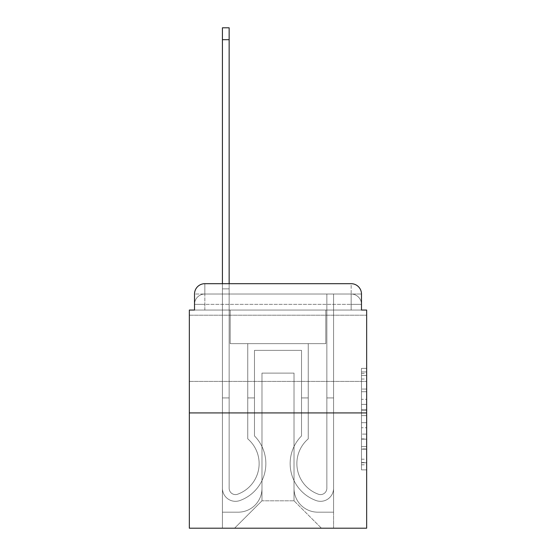 <?xml version="1.0" encoding="UTF-8"?>
<svg xmlns="http://www.w3.org/2000/svg" width="556" height="556" viewBox="0 0 556 556"><rect width="100%" height="100%" fill="white"/><g stroke="black" fill="none" stroke-linecap="round" stroke-linejoin="round"><path stroke-width="0.42" stroke-dasharray="2.78 2.08" d="M361.483 399.333L361.483 415.575L366.654 415.575L366.654 464.795L366.654 373.458L366.654 415.575L361.483 415.575L361.483 371.936L361.483 469.869L361.483 368.385L361.483 462.766L366.654 462.766L361.483 462.766L366.654 462.766L361.483 462.766L361.483 446.524L361.483 469.869L366.654 469.869L366.654 368.385L366.654 462.509L366.654 422.678L361.483 422.678L366.654 422.678L366.654 446.524L366.654 375.488L361.483 375.488L366.654 375.488L366.654 469.869L366.654 373.458L366.654 469.869L361.483 469.869L361.483 368.385L366.654 368.385L366.654 373.458L366.654 368.385L366.654 373.458L366.654 368.385L366.654 371.936L366.654 368.385L361.483 368.385L361.483 375.488L366.654 375.488L361.483 375.488L361.483 399.333L366.654 399.333M366.654 348.306L366.654 315.217L366.654 348.306M189.346 348.306L189.346 315.217L189.346 348.306M194.517 310.053L204.851 310.053L194.517 310.053L204.851 310.053L194.517 310.053L194.517 304.361L351.149 304.361L194.517 304.361L204.851 304.361L204.851 294.027L351.149 294.027L204.851 294.027L351.149 294.027L351.149 304.361L361.483 304.361L351.149 304.361L351.149 294.027L351.149 304.361L361.483 304.361L351.149 304.361L361.483 304.361L351.149 304.361L361.483 304.361L351.149 304.361L361.483 304.361L351.149 304.361L361.483 304.361L351.149 304.361L351.149 294.027L351.149 304.361L351.149 294.027L351.149 304.361L351.149 294.027L351.149 304.361L351.149 294.027L351.149 304.361L351.149 294.027L361.483 294.027L194.517 294.027A10.342 10.342 0 0 1 204.851 283.685L351.149 283.685L204.851 283.685A10.342 10.342 0 0 0 194.517 294.027L204.851 294.027A10.342 10.342 0 0 0 194.517 304.361L204.851 304.361L204.851 294.027A10.342 10.342 0 0 0 194.517 304.361L204.851 304.361L194.517 304.361L204.851 304.361L194.517 304.361L204.851 304.361L194.517 304.361L194.517 310.053L194.517 304.361L194.517 310.053L194.517 304.361L194.517 310.053L189.346 310.053L189.346 528.2L366.654 528.2L366.654 310.053L361.483 310.053L361.483 294.027A10.342 10.342 0 0 0 351.149 283.685A10.342 10.342 0 0 1 361.483 294.027L361.483 310.053L194.517 310.053L194.517 294.027L194.517 310.053L361.483 310.053L351.149 310.053L361.483 310.053L351.149 310.053L361.483 310.053L351.149 310.053L361.483 310.053L351.149 310.053L361.483 310.053L351.149 310.053L361.483 310.053L351.149 310.053L351.149 294.027L351.149 310.053L351.149 304.361L351.149 310.053L351.149 304.361L351.149 310.053L351.149 304.361L351.149 310.053L351.149 304.361L351.149 310.053L351.149 304.361L351.149 310.053L351.149 304.361L351.149 310.053L361.483 310.053L361.483 304.361A10.342 10.342 0 0 0 351.149 294.027L351.149 283.685A10.342 10.342 0 0 1 361.483 294.027A10.342 10.342 0 0 0 351.149 283.685L351.149 294.027A10.342 10.342 0 0 1 361.483 304.361A10.342 10.342 0 0 0 351.149 294.027A10.342 10.342 0 0 1 361.483 304.361A10.342 10.342 0 0 0 351.149 294.027A10.342 10.342 0 0 1 361.483 304.361L361.483 310.053M366.654 409.487L366.654 404.414L366.654 409.487L361.483 409.487L361.483 389.061L361.483 449.192L361.483 434.097L366.654 434.097L361.483 434.097L361.483 469.869L366.654 469.869L361.483 469.869L366.654 469.869L361.483 469.869L361.483 368.385L366.654 368.385L361.483 368.385L366.654 368.385L361.483 368.385L361.483 409.487L366.654 409.487M189.346 412.92L366.654 412.92M222.428 283.685L229.148 283.685L229.148 288.856L222.428 288.856L229.148 288.856L229.148 27.8L229.148 488.265A6.331 6.331 0 0 0 237.801 494.159L238.489 493.888A32.568 32.568 0 0 0 259.131 463.579A32.568 32.568 0 0 1 238.489 493.888A32.568 32.568 0 0 0 247.761 438.858A32.568 32.568 0 0 1 259.131 463.579A32.568 32.568 0 0 0 247.761 438.858L247.761 343.65L308.239 343.65L308.239 438.858A32.568 32.568 0 0 0 317.511 493.888L318.199 494.159A6.331 6.331 0 0 0 326.852 488.265A6.331 6.331 0 0 1 318.199 494.159L317.511 493.888A32.568 32.568 0 0 1 308.239 438.858A32.568 32.568 0 0 0 317.511 493.888L318.199 494.159A6.331 6.331 0 0 0 326.852 488.265L326.852 294.027L333.572 294.027L333.572 488.265A13.052 13.052 0 0 1 315.738 500.414L315.05 500.143A39.288 39.288 0 0 1 301.519 435.939A39.288 39.288 0 0 0 315.05 500.143L315.738 500.414L315.05 500.143A39.288 39.288 0 0 1 301.519 435.939L301.519 350.37L254.481 350.37L254.481 435.939A39.288 39.288 0 0 1 265.851 463.579A39.288 39.288 0 0 0 254.481 435.939A39.288 39.288 0 0 1 240.95 500.143L240.261 500.414A13.052 13.052 0 0 1 222.428 488.265L222.428 27.8L222.428 288.856L229.148 288.856L229.148 488.265A6.331 6.331 0 0 0 237.801 494.159A6.331 6.331 0 0 1 229.148 488.265A6.331 6.331 0 0 0 237.801 494.159L238.489 493.888A32.568 32.568 0 0 0 247.761 438.858L247.761 343.65L308.239 343.65L308.239 438.858A32.568 32.568 0 0 0 317.511 493.888L318.199 494.159A6.331 6.331 0 0 0 326.852 488.265L326.852 294.027L333.572 294.027L333.572 488.265A13.052 13.052 0 0 1 315.738 500.414L315.05 500.143A39.288 39.288 0 0 1 301.519 435.939L301.519 350.37L254.481 350.37L254.481 435.939A39.288 39.288 0 0 1 240.95 500.143A39.288 39.288 0 0 0 265.851 463.579A39.288 39.288 0 0 1 240.95 500.143L240.261 500.414A13.052 13.052 0 0 1 222.428 488.265L222.428 288.856L229.148 288.856L222.428 288.856L222.428 27.8L222.428 288.856L229.148 288.856L222.428 288.856L229.148 288.856L229.148 27.8L229.148 488.265A6.331 6.331 0 0 0 237.801 494.159L238.489 493.888A32.568 32.568 0 0 0 259.131 463.579A32.568 32.568 0 0 1 238.489 493.888A32.568 32.568 0 0 0 247.761 438.858A32.568 32.568 0 0 1 259.131 463.579A32.568 32.568 0 0 0 247.761 438.858L247.761 397.929L254.481 397.929L254.481 435.939L254.481 397.929L247.761 397.929L247.761 438.858L247.761 343.65L308.239 343.65L308.239 438.858A32.568 32.568 0 0 0 317.511 493.888L318.199 494.159A6.331 6.331 0 0 0 326.852 488.265A6.331 6.331 0 0 1 318.199 494.159L317.511 493.888A32.568 32.568 0 0 1 308.239 438.858A32.568 32.568 0 0 0 317.511 493.888L318.199 494.159A6.331 6.331 0 0 0 326.852 488.265L326.852 397.929L333.572 397.929L333.572 488.265A13.052 13.052 0 0 1 315.738 500.414A13.052 13.052 0 0 0 333.572 488.265A13.052 13.052 0 0 1 315.738 500.414L315.05 500.143A39.288 39.288 0 0 1 301.519 435.939A39.288 39.288 0 0 0 315.05 500.143L315.738 500.414L315.05 500.143A39.288 39.288 0 0 1 301.519 435.939L301.519 397.929L308.239 397.929L301.519 397.929L301.519 435.939L301.519 350.37L254.481 350.37L254.481 435.939A39.288 39.288 0 0 1 265.851 463.579A39.288 39.288 0 0 0 254.481 435.939A39.288 39.288 0 0 1 240.95 500.143L240.261 500.414A13.052 13.052 0 0 1 222.428 488.265A13.052 13.052 0 0 0 240.261 500.414A13.052 13.052 0 0 1 222.428 488.265L222.428 27.8L222.428 288.856L229.148 288.856L229.148 488.265A6.331 6.331 0 0 0 237.801 494.159A6.331 6.331 0 0 1 229.148 488.265A6.331 6.331 0 0 0 237.801 494.159L238.489 493.888A32.568 32.568 0 0 0 247.761 438.858L247.761 343.65L308.239 343.65L308.239 438.858A32.568 32.568 0 0 0 317.511 493.888L318.199 494.159A6.331 6.331 0 0 0 326.852 488.265L326.852 294.027L333.572 294.027L333.572 488.265A13.052 13.052 0 0 1 315.738 500.414L315.05 500.143A39.288 39.288 0 0 1 301.519 435.939L301.519 350.37L254.481 350.37L254.481 435.939A39.288 39.288 0 0 1 240.95 500.143A39.288 39.288 0 0 0 265.851 463.579A39.288 39.288 0 0 1 240.95 500.143L240.261 500.414A13.052 13.052 0 0 1 222.428 488.265L222.428 288.856L229.148 288.856L222.428 288.856L222.428 27.8L222.428 288.856L229.148 288.856L222.428 288.856L229.148 288.856L229.148 27.8L229.148 488.265L229.148 397.929L222.428 397.929L222.428 488.265A13.052 13.052 0 0 0 240.261 500.414L240.95 500.143L240.261 500.414A13.052 13.052 0 0 1 222.428 488.265L222.428 27.8L222.428 288.856L229.148 288.856L229.148 488.265A6.331 6.331 0 0 0 237.801 494.159L238.489 493.888A32.568 32.568 0 0 0 259.131 463.579A32.568 32.568 0 0 1 238.489 493.888A32.568 32.568 0 0 0 247.761 438.858A32.568 32.568 0 0 1 259.131 463.579A32.568 32.568 0 0 0 247.761 438.858L247.761 397.929L254.481 397.929L254.481 435.939L254.481 397.929L247.761 397.929L247.761 438.858L247.761 343.65L308.239 343.65L308.239 438.858A32.568 32.568 0 0 0 317.511 493.888L318.199 494.159A6.331 6.331 0 0 0 326.852 488.265L326.852 294.027L333.572 294.027L333.572 488.265A13.052 13.052 0 0 1 315.738 500.414A13.052 13.052 0 0 0 333.572 488.265A13.052 13.052 0 0 1 315.738 500.414L315.05 500.143A39.288 39.288 0 0 1 301.519 435.939A39.288 39.288 0 0 0 315.05 500.143L315.738 500.414L315.05 500.143A39.288 39.288 0 0 1 301.519 435.939L301.519 397.929L308.239 397.929L301.519 397.929L301.519 435.939L301.519 350.37L254.481 350.37L254.481 435.939A39.288 39.288 0 0 1 265.851 463.579A39.288 39.288 0 0 0 254.481 435.939A39.288 39.288 0 0 1 240.95 500.143L240.261 500.414A13.052 13.052 0 0 1 222.428 488.265L222.428 288.856L229.148 288.856L222.428 288.856L222.428 27.8L222.428 288.856L229.148 288.856L222.428 288.856L229.148 288.856L229.148 27.8L229.148 488.265A6.331 6.331 0 0 0 237.801 494.159A6.331 6.331 0 0 1 229.148 488.265A6.331 6.331 0 0 0 237.801 494.159L238.489 493.888A32.568 32.568 0 0 0 247.761 438.858L247.761 343.65L308.239 343.65L308.239 438.858A32.568 32.568 0 0 0 317.511 493.888A32.568 32.568 0 0 1 308.239 438.858A32.568 32.568 0 0 0 317.511 493.888L318.199 494.159A6.331 6.331 0 0 0 326.852 488.265A6.331 6.331 0 0 1 318.199 494.159A6.331 6.331 0 0 0 326.852 488.265L326.852 294.027L333.572 294.027L333.572 488.265A13.052 13.052 0 0 1 315.738 500.414L315.05 500.143A39.288 39.288 0 0 1 301.519 435.939L301.519 350.37L254.481 350.37L254.481 435.939A39.288 39.288 0 0 1 240.95 500.143A39.288 39.288 0 0 0 265.851 463.579A39.288 39.288 0 0 1 240.95 500.143L240.261 500.414A13.052 13.052 0 0 1 222.428 488.265A13.052 13.052 0 0 0 240.261 500.414L240.95 500.143L240.261 500.414A13.052 13.052 0 0 1 222.428 488.265L222.428 283.685M294.027 488.397A23.776 23.776 0 0 0 317.803 512.173A23.776 23.776 0 0 1 294.027 488.397L294.027 373.118L294.027 488.397A23.776 23.776 0 0 0 317.803 512.173L333.572 512.173L317.803 512.173A23.776 23.776 0 0 1 294.027 488.397L294.027 373.118L261.973 373.118L294.027 373.118L294.027 488.397A23.776 23.776 0 0 0 317.803 512.173L333.572 512.173L317.803 512.173A23.776 23.776 0 0 1 294.027 488.397L294.027 373.118L261.973 373.118L261.973 488.397L261.973 373.118L294.027 373.118L294.027 488.397A23.776 23.776 0 0 0 317.803 512.173L333.572 512.173L317.803 512.173A23.776 23.776 0 0 1 294.027 488.397L294.027 373.118L261.973 373.118L261.973 488.397A23.776 23.776 0 0 1 238.197 512.173A23.776 23.776 0 0 0 261.973 488.397L261.973 373.118L294.027 373.118L294.027 488.397A23.776 23.776 0 0 0 317.803 512.173L333.572 512.173L317.803 512.173A23.776 23.776 0 0 1 294.027 488.397L294.027 373.118L261.973 373.118L261.973 488.397A23.776 23.776 0 0 1 238.197 512.173L222.428 512.173L238.197 512.173A23.776 23.776 0 0 0 261.973 488.397L261.973 373.118L294.027 373.118L294.027 488.397A23.776 23.776 0 0 0 317.803 512.173L333.572 512.173L317.803 512.173A23.776 23.776 0 0 1 294.027 488.397L294.027 373.118L261.973 373.118L261.973 488.397A23.776 23.776 0 0 1 238.197 512.173L222.428 512.173L238.197 512.173A23.776 23.776 0 0 0 261.973 488.397L261.973 373.118L294.027 373.118L294.027 488.397M222.428 310.053L222.428 512.173L238.197 512.173A23.776 23.776 0 0 0 261.973 488.397A23.776 23.776 0 0 1 238.197 512.173L222.428 512.173L222.428 310.053L230.184 310.053L230.184 343.65L325.816 343.65L230.184 343.65L325.816 343.65L230.184 343.65L325.816 343.65L230.184 343.65L325.816 343.65L230.184 343.65L325.816 343.65L230.184 343.65L325.816 343.65L230.184 343.65L325.816 343.65L230.184 343.65L230.184 310.053L222.428 310.053L222.428 512.173L222.428 310.053L230.184 310.053L230.184 343.65L230.184 310.053L222.428 310.053L222.428 512.173L222.428 310.053L230.184 310.053L230.184 343.65L230.184 310.053L222.428 310.053L222.428 512.173L222.428 310.053L230.184 310.053L230.184 343.65L230.184 310.053L222.428 310.053L222.428 512.173L222.428 310.053L230.184 310.053L230.184 343.65L230.184 310.053L222.428 310.053L222.428 512.173L238.197 512.173A23.776 23.776 0 0 0 261.973 488.397L261.973 373.118L261.973 488.397A23.776 23.776 0 0 1 238.197 512.173A23.776 23.776 0 0 0 261.973 488.397L261.973 373.118L294.027 373.118L261.973 373.118L261.973 488.397A23.776 23.776 0 0 1 238.197 512.173L222.428 512.173L222.428 310.053L230.184 310.053L230.184 343.65L230.184 310.053L222.428 310.053L222.428 528.2L234.576 528.2L222.428 528.2L222.428 310.053L230.184 310.053L230.184 343.65L230.184 310.053L222.428 310.053M325.816 310.053L325.816 343.65L325.816 310.053L333.572 310.053L333.572 512.173L317.803 512.173L333.572 512.173L333.572 310.053L325.816 310.053L325.816 343.65L325.816 310.053L333.572 310.053L333.572 512.173L333.572 310.053L325.816 310.053L325.816 343.65L325.816 310.053L333.572 310.053L333.572 512.173L333.572 310.053L325.816 310.053L325.816 343.65L325.816 310.053L333.572 310.053L333.572 512.173L333.572 310.053L325.816 310.053L325.816 343.65L325.816 310.053L333.572 310.053L333.572 512.173L333.572 310.053L325.816 310.053L325.816 343.65L325.816 310.053L333.572 310.053L333.572 512.173L333.572 310.053L325.816 310.053L325.816 343.65L325.816 310.053L333.572 310.053L333.572 528.2L234.576 528.2L333.572 528.2L333.572 310.053L325.816 310.053M294.027 373.118L294.027 500.803L294.027 373.118L261.973 373.118L261.973 500.803L294.027 500.803L261.973 500.803L261.973 373.118L261.973 500.803L234.576 528.2L261.973 500.803L234.576 528.2L261.973 500.803L261.973 373.118L294.027 373.118L294.027 500.803L321.424 528.2L294.027 500.803L321.424 528.2L294.027 500.803L294.027 373.118L261.973 373.118L294.027 373.118M204.851 283.685A10.342 10.342 0 0 0 194.517 294.027A10.342 10.342 0 0 1 204.851 283.685L204.851 294.027A10.342 10.342 0 0 0 194.517 304.361L204.851 304.361L194.517 304.361A10.342 10.342 0 0 1 204.851 294.027A10.342 10.342 0 0 0 194.517 304.361A10.342 10.342 0 0 1 204.851 294.027L204.851 283.685M361.483 415.575L366.654 415.575L361.483 415.575M361.483 371.936L361.483 368.385L361.483 371.936L366.654 371.936L361.483 371.936M361.483 448.935L361.483 427.752L361.483 448.935L366.654 448.935L361.483 448.935M361.483 427.752L361.483 422.678L366.654 422.678L361.483 422.678L361.483 427.752L366.654 427.752L361.483 427.752M361.483 389.061L361.483 375.488L361.483 389.061L366.654 389.061L361.483 389.061M361.483 368.385L366.654 368.385L361.483 368.385L361.483 373.458L361.483 368.385L366.654 368.385M361.483 469.869L366.654 469.869L361.483 469.869L361.483 464.795L361.483 469.869M222.428 397.929L222.428 288.856L229.148 288.856L229.148 488.265A6.331 6.331 0 0 0 237.801 494.159L238.489 493.888A32.568 32.568 0 0 0 259.131 463.579A32.568 32.568 0 0 1 238.489 493.888A32.568 32.568 0 0 0 247.761 438.858A32.568 32.568 0 0 1 259.131 463.579A32.568 32.568 0 0 0 247.761 438.858L247.761 397.929L254.481 397.929L254.481 435.939L254.481 397.929L247.761 397.929L247.761 438.858L247.761 343.65L308.239 343.65L308.239 438.858A32.568 32.568 0 0 0 317.511 493.888L318.199 494.159A6.331 6.331 0 0 0 326.852 488.265L326.852 294.027L333.572 294.027L333.572 488.265A13.052 13.052 0 0 1 315.738 500.414A13.052 13.052 0 0 0 333.572 488.265A13.052 13.052 0 0 1 315.738 500.414L315.05 500.143A39.288 39.288 0 0 1 301.519 435.939A39.288 39.288 0 0 0 315.05 500.143L315.738 500.414L315.05 500.143A39.288 39.288 0 0 1 301.519 435.939L301.519 397.929L308.239 397.929L301.519 397.929L301.519 435.939L301.519 350.37L254.481 350.37L254.481 435.939A39.288 39.288 0 0 1 265.851 463.579A39.288 39.288 0 0 0 254.481 435.939A39.288 39.288 0 0 1 240.95 500.143L240.261 500.414A13.052 13.052 0 0 1 222.428 488.265A13.052 13.052 0 0 0 240.261 500.414A13.052 13.052 0 0 1 222.428 488.265L222.428 288.856L229.148 288.856L222.428 288.856L222.428 488.265A13.052 13.052 0 0 0 240.261 500.414L240.95 500.143A39.288 39.288 0 0 0 265.851 463.579A39.288 39.288 0 0 1 240.95 500.143L240.261 500.414A13.052 13.052 0 0 1 222.428 488.265L222.428 288.856L229.148 288.856L229.148 27.8L229.148 488.265A6.331 6.331 0 0 0 237.801 494.159A6.331 6.331 0 0 1 229.148 488.265A6.331 6.331 0 0 0 237.801 494.159L238.489 493.888A32.568 32.568 0 0 0 247.761 438.858L247.761 343.65L308.239 343.65L308.239 438.858A32.568 32.568 0 0 0 317.511 493.888A32.568 32.568 0 0 1 308.239 438.858A32.568 32.568 0 0 0 317.511 493.888L318.199 494.159A6.331 6.331 0 0 0 326.852 488.265A6.331 6.331 0 0 1 318.199 494.159A6.331 6.331 0 0 0 326.852 488.265L326.852 397.929L333.572 397.929L333.572 488.265A13.052 13.052 0 0 1 315.738 500.414L315.05 500.143A39.288 39.288 0 0 1 301.519 435.939L301.519 350.37L254.481 350.37L254.481 435.939A39.288 39.288 0 0 1 240.95 500.143L240.261 500.414A13.052 13.052 0 0 1 222.428 488.265L222.428 288.856L229.148 288.856L229.148 488.265L229.148 397.929L222.428 397.929L229.148 397.929L229.148 488.265A6.331 6.331 0 0 0 237.801 494.159L238.489 493.888A32.568 32.568 0 0 0 259.131 463.579A32.568 32.568 0 0 1 238.489 493.888A32.568 32.568 0 0 0 247.761 438.858A32.568 32.568 0 0 1 259.131 463.579A32.568 32.568 0 0 0 247.761 438.858L247.761 397.929L254.481 397.929L254.481 435.939L254.481 397.929L247.761 397.929L247.761 438.858L247.761 343.65L308.239 343.65L308.239 438.858A32.568 32.568 0 0 0 317.511 493.888L318.199 494.159A6.331 6.331 0 0 0 326.852 488.265L326.852 294.027L333.572 294.027L333.572 488.265A13.052 13.052 0 0 1 315.738 500.414A13.052 13.052 0 0 0 333.572 488.265A13.052 13.052 0 0 1 315.738 500.414L315.05 500.143A39.288 39.288 0 0 1 301.519 435.939A39.288 39.288 0 0 0 315.05 500.143L315.738 500.414L315.05 500.143A39.288 39.288 0 0 1 301.519 435.939L301.519 397.929L308.239 397.929L301.519 397.929L301.519 435.939L301.519 350.37L254.481 350.37L254.481 435.939A39.288 39.288 0 0 1 265.851 463.579A39.288 39.288 0 0 0 254.481 435.939A39.288 39.288 0 0 1 240.95 500.143L240.261 500.414A13.052 13.052 0 0 1 222.428 488.265A13.052 13.052 0 0 0 240.261 500.414L240.95 500.143A39.288 39.288 0 0 0 265.851 463.579A39.288 39.288 0 0 1 240.95 500.143L240.261 500.414A13.052 13.052 0 0 1 222.428 488.265L222.428 288.856L229.148 288.856L229.148 27.8L229.148 488.265A6.331 6.331 0 0 0 237.801 494.159A6.331 6.331 0 0 1 229.148 488.265A6.331 6.331 0 0 0 237.801 494.159L238.489 493.888A32.568 32.568 0 0 0 247.761 438.858L247.761 343.65L308.239 343.65L308.239 438.858A32.568 32.568 0 0 0 317.511 493.888A32.568 32.568 0 0 1 308.239 438.858A32.568 32.568 0 0 0 317.511 493.888L318.199 494.159A6.331 6.331 0 0 0 326.852 488.265L326.852 294.027L333.572 294.027L333.572 488.265A13.052 13.052 0 0 1 315.738 500.414L315.05 500.143A39.288 39.288 0 0 1 301.519 435.939L301.519 350.37L254.481 350.37L254.481 435.939A39.288 39.288 0 0 1 240.95 500.143L240.261 500.414A13.052 13.052 0 0 1 222.428 488.265L222.428 288.856L229.148 288.856L229.148 488.265L229.148 397.929L222.428 397.929L222.428 488.265A13.052 13.052 0 0 0 240.261 500.414A13.052 13.052 0 0 1 222.428 488.265L222.428 397.929L229.148 397.929L229.148 488.265A6.331 6.331 0 0 0 237.801 494.159L238.489 493.888A32.568 32.568 0 0 0 259.131 463.579A32.568 32.568 0 0 1 238.489 493.888A32.568 32.568 0 0 0 247.761 438.858A32.568 32.568 0 0 1 259.131 463.579A32.568 32.568 0 0 0 247.761 438.858L247.761 397.929L254.481 397.929L254.481 435.939L254.481 397.929L247.761 397.929L247.761 438.858L247.761 343.65L308.239 343.65L308.239 438.858A32.568 32.568 0 0 0 317.511 493.888L318.199 494.159A6.331 6.331 0 0 0 326.852 488.265A6.331 6.331 0 0 1 318.199 494.159A6.331 6.331 0 0 0 326.852 488.265L326.852 294.027L333.572 294.027L333.572 488.265A13.052 13.052 0 0 1 315.738 500.414A13.052 13.052 0 0 0 333.572 488.265A13.052 13.052 0 0 1 315.738 500.414L315.05 500.143A39.288 39.288 0 0 1 301.519 435.939A39.288 39.288 0 0 0 315.05 500.143L315.738 500.414L315.05 500.143A39.288 39.288 0 0 1 301.519 435.939L301.519 397.929L308.239 397.929L301.519 397.929L301.519 435.939L301.519 350.37L254.481 350.37L254.481 435.939A39.288 39.288 0 0 1 265.851 463.579A39.288 39.288 0 0 0 254.481 435.939A39.288 39.288 0 0 1 240.95 500.143L240.261 500.414L240.95 500.143A39.288 39.288 0 0 0 265.851 463.579A39.288 39.288 0 0 1 240.95 500.143L240.261 500.414A13.052 13.052 0 0 1 222.428 488.265L222.428 397.929L222.428 488.265L222.428 397.929L229.148 397.929L222.428 397.929L222.428 488.265L222.428 397.929L229.148 397.929L229.148 488.265A6.331 6.331 0 0 0 237.801 494.159A6.331 6.331 0 0 1 229.148 488.265A6.331 6.331 0 0 0 237.801 494.159L238.489 493.888A32.568 32.568 0 0 0 247.761 438.858L247.761 343.65L308.239 343.65L308.239 438.858A32.568 32.568 0 0 0 317.511 493.888A32.568 32.568 0 0 1 308.239 438.858A32.568 32.568 0 0 0 317.511 493.888L318.199 494.159A6.331 6.331 0 0 0 326.852 488.265L326.852 294.027L333.572 294.027L333.572 488.265A13.052 13.052 0 0 1 315.738 500.414L315.05 500.143A39.288 39.288 0 0 1 301.519 435.939L301.519 350.37L254.481 350.37L254.481 435.939A39.288 39.288 0 0 1 240.95 500.143L240.261 500.414A13.052 13.052 0 0 1 222.428 488.265L222.428 397.929L229.148 397.929L222.428 397.929L222.428 488.265L222.428 397.929L229.148 397.929L229.148 488.265L229.148 397.929L222.428 397.929L222.428 488.265A13.052 13.052 0 0 0 240.261 500.414L240.95 500.143L240.261 500.414A13.052 13.052 0 0 1 222.428 488.265L222.428 397.929L229.148 397.929L229.148 488.265A6.331 6.331 0 0 0 237.801 494.159L238.489 493.888A32.568 32.568 0 0 0 259.131 463.579A32.568 32.568 0 0 1 238.489 493.888A32.568 32.568 0 0 0 247.761 438.858A32.568 32.568 0 0 1 259.131 463.579A32.568 32.568 0 0 0 247.761 438.858L247.761 397.929L254.481 397.929L254.481 435.939L254.481 397.929L247.761 397.929L247.761 438.858L247.761 343.65L308.239 343.65L308.239 438.858A32.568 32.568 0 0 0 317.511 493.888L318.199 494.159A6.331 6.331 0 0 0 326.852 488.265A6.331 6.331 0 0 1 318.199 494.159A6.331 6.331 0 0 0 326.852 488.265L326.852 397.929L333.572 397.929L326.852 397.929L326.852 488.265L326.852 294.027L333.572 294.027L333.572 488.265A13.052 13.052 0 0 1 315.738 500.414A13.052 13.052 0 0 0 333.572 488.265A13.052 13.052 0 0 1 315.738 500.414L315.05 500.143A39.288 39.288 0 0 1 301.519 435.939A39.288 39.288 0 0 0 315.05 500.143L315.738 500.414L315.05 500.143A39.288 39.288 0 0 1 301.519 435.939L301.519 397.929L308.239 397.929L301.519 397.929L301.519 435.939L301.519 350.37L254.481 350.37L254.481 435.939A39.288 39.288 0 0 1 265.851 463.579A39.288 39.288 0 0 0 254.481 435.939A39.288 39.288 0 0 1 240.95 500.143A39.288 39.288 0 0 0 265.851 463.579A39.288 39.288 0 0 1 240.95 500.143L240.261 500.414L240.95 500.143A39.288 39.288 0 0 0 254.481 435.939L254.481 350.37L301.519 350.37L301.519 435.939A39.288 39.288 0 0 0 315.05 500.143L315.738 500.414A13.052 13.052 0 0 0 333.572 488.265A13.052 13.052 0 0 1 315.738 500.414A13.052 13.052 0 0 0 333.572 488.265L333.572 397.929L333.572 488.265L333.572 397.929L326.852 397.929L333.572 397.929L333.572 488.265L333.572 397.929L326.852 397.929L326.852 488.265L326.852 294.027L333.572 294.027L333.572 488.265L333.572 397.929L326.852 397.929L333.572 397.929L333.572 488.265L333.572 397.929L326.852 397.929L326.852 488.265A6.331 6.331 0 0 1 318.199 494.159L317.511 493.888A32.568 32.568 0 0 1 308.239 438.858A32.568 32.568 0 0 0 317.511 493.888L318.199 494.159A6.331 6.331 0 0 0 326.852 488.265L326.852 397.929L333.572 397.929L333.572 488.265L333.572 397.929L326.852 397.929L326.852 294.027L333.572 294.027L333.572 488.265L333.572 294.027L326.852 294.027L326.852 488.265A6.331 6.331 0 0 1 318.199 494.159L317.511 493.888A32.568 32.568 0 0 1 308.239 438.858L308.239 343.65L247.761 343.65L247.761 438.858A32.568 32.568 0 0 1 238.489 493.888L237.801 494.159A6.331 6.331 0 0 1 229.148 488.265A6.331 6.331 0 0 0 237.801 494.159L238.489 493.888L237.801 494.159A6.331 6.331 0 0 1 229.148 488.265L229.148 397.929L222.428 397.929M229.148 39.691L229.148 27.8L222.428 27.8L222.428 288.856L229.148 288.856L229.148 488.265L229.148 39.691L222.428 39.691M254.481 397.929L247.761 397.929L254.481 397.929M326.852 397.929L333.572 397.929L326.852 397.929M301.519 397.929L308.239 397.929L301.519 397.929M204.851 310.053L204.851 304.361L204.851 310.053M361.483 446.524L366.654 446.524L361.483 446.524M361.483 438.913L366.654 438.913M361.483 391.723L366.654 391.723L361.483 391.723M361.483 373.458L366.654 373.458M361.483 464.795L366.654 464.795M361.483 459.214L366.654 459.214M361.483 379.039L366.654 379.039M361.483 410.502L366.654 410.502L361.483 410.502M361.483 439.17L366.654 439.17L361.483 439.17M361.483 449.192L366.654 449.192L361.483 449.192M361.483 404.414L366.654 404.414L361.483 404.414M189.346 315.217L366.654 315.217L189.346 315.217M189.346 381.388L366.654 381.388L189.346 381.388M361.483 462.509L366.654 462.509M361.483 462.766L366.654 462.766M361.483 375.488L366.654 375.488M229.148 27.8L222.428 27.8"/><path stroke-width="0.83" d="M194.517 294.027L194.517 310.053L194.517 294.027A10.342 10.342 0 0 1 204.851 283.685L222.428 283.685L222.428 27.8L229.148 27.8L229.148 39.691L222.428 39.691M366.654 412.92L189.346 412.92L189.346 528.2L366.654 528.2L366.654 310.053L361.483 310.053L361.483 294.027A10.342 10.342 0 0 0 351.149 283.685L204.851 283.685M189.346 412.92L189.346 310.053L194.517 310.053M229.148 39.691L229.148 283.685L351.149 283.685M361.483 310.053L361.483 294.027"/></g></svg>
